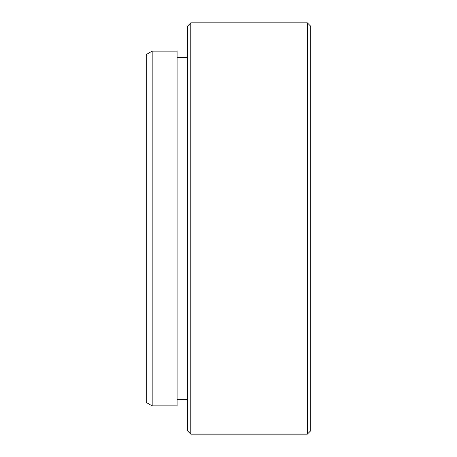 <?xml version="1.0" encoding="UTF-8"?>
<svg xmlns="http://www.w3.org/2000/svg" width="457" height="457" viewBox="0 0 457 457"><rect width="100%" height="100%" fill="white"/><g stroke="black" fill="none" stroke-linecap="round" stroke-linejoin="round"><path stroke-width="0.69" d="M152.175 405.873L146.24 402.446L146.24 54.554L152.175 51.127L152.175 405.873L177.088 405.873L177.088 51.127L152.175 51.127M310.76 26.278L310.76 430.723L307.333 434.15L307.333 22.85L310.76 26.278M190.798 434.15L187.37 430.723L187.37 26.278L190.798 22.85L190.798 434.15L307.333 434.15M177.088 57.296L187.37 57.296M190.798 22.85L307.333 22.85M177.088 399.704L187.37 399.704"/></g></svg>
